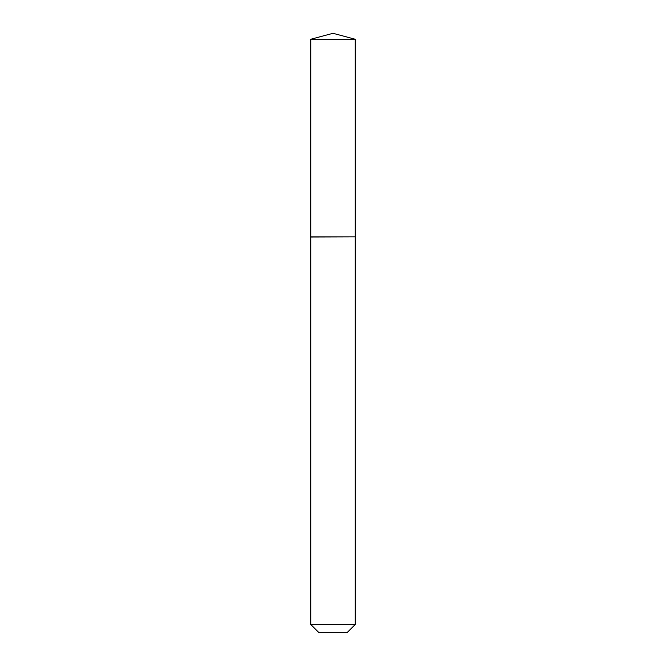 <?xml version="1.0" encoding="UTF-8"?>
<svg xmlns="http://www.w3.org/2000/svg" width="666" height="666" viewBox="0 0 666 666"><rect width="100%" height="100%" fill="white"/><g stroke="black" fill="none" stroke-linecap="round" stroke-linejoin="round"><path stroke-width="1" d="M355.219 39.252L310.781 39.252L310.781 236.888L355.219 236.888L355.219 39.252L333 33.3L310.781 39.252M347.019 632.7L318.981 632.7L310.781 624.5L355.219 624.5L347.019 632.7M355.086 236.888L310.781 237.021L310.781 624.5M355.219 237.021L355.219 624.5"/></g></svg>
